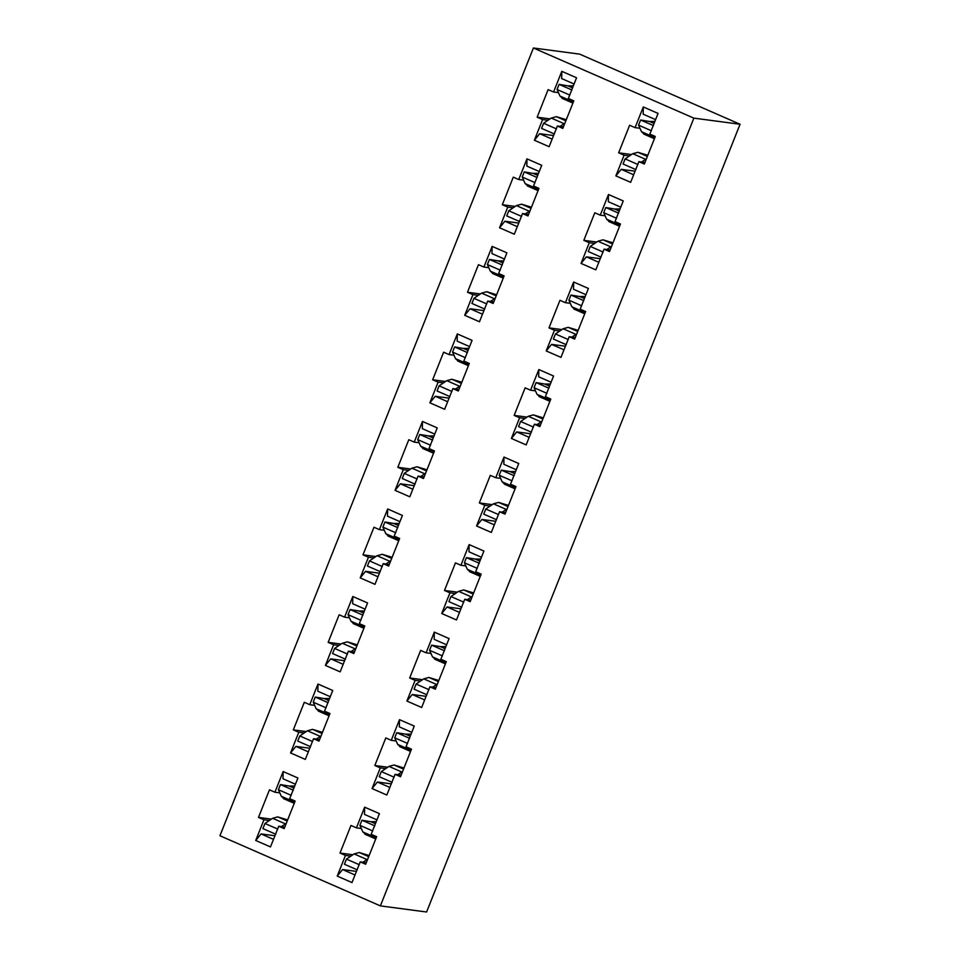 <?xml version="1.0" encoding="UTF-8"?>
<svg xmlns="http://www.w3.org/2000/svg" width="960" height="960" viewBox="0 0 960 960"><rect width="100%" height="100%" fill="white"/><g stroke="black" fill="none" stroke-linecap="round" stroke-linejoin="round"><path stroke-width="1.44" d="M426.588 912L380.376 905.88L219.936 835.752L380.376 905.88L426.588 912L740.064 124.248L693.864 118.14L380.376 905.88L693.864 118.14L533.412 48L219.936 835.752L533.412 48L579.624 54.12L533.412 48L693.864 118.14L740.064 124.248L579.624 54.12L740.064 124.248L426.588 912M470.172 601.68L464.712 599.292L456.48 619.968L441.72 613.512L449.952 592.836L444.492 590.46L455.472 562.884L460.92 565.272L469.152 544.596L483.912 551.052L475.68 571.728L481.14 574.104L470.172 601.68L481.14 574.104L475.68 571.728L483.912 551.052L469.152 544.596L460.92 565.272L465.804 565.92L460.92 565.272L455.472 562.884L444.492 590.46L449.952 592.836L441.72 613.512L456.48 619.968L464.712 599.292L470.172 601.68M388.656 566.052L383.208 563.664L374.976 584.34L360.216 577.884L368.448 557.208L362.988 554.832L373.956 527.256L379.416 529.644L387.648 508.968L402.408 515.424L394.176 536.1L399.636 538.476L388.656 566.052L399.636 538.476L394.176 536.1L402.408 515.424L387.648 508.968L379.416 529.644L384.3 530.292L379.416 529.644L373.956 527.256L362.988 554.832L368.448 557.208L360.216 577.884L374.976 584.34L383.208 563.664L388.656 566.052M618.648 152.82L629.628 125.256L635.076 127.632L643.308 106.956L658.068 113.412L649.836 134.088L655.296 136.476L644.328 164.04L638.868 161.652L630.648 182.328L615.876 175.884L624.108 155.208L618.648 152.82L631.548 154.524L618.648 152.82L624.108 155.208L615.876 175.884L621.228 169.332L635.088 171.168L621.228 169.332L615.876 175.884L630.648 182.328L638.868 161.652L644.952 162.456L638.868 161.652L644.328 164.04L655.296 136.476L649.836 134.088L658.068 113.412L643.308 106.956L635.076 127.632L629.628 125.256L618.648 152.82M583.824 240.348L594.792 212.784L600.252 215.16L608.472 194.484L623.232 200.94L615.012 221.616L620.46 224.004L609.492 251.568L604.044 249.18L595.812 269.856L581.052 263.412L589.272 242.736L583.824 240.348L596.712 242.052L583.824 240.348L589.272 242.736L581.052 263.412L586.392 256.86L600.252 258.696L586.392 256.86L581.052 263.412L595.812 269.856L604.044 249.18L610.128 249.984L604.044 249.18L609.492 251.568L620.46 224.004L615.012 221.616L623.232 200.94L608.472 194.484L600.252 215.16L594.792 212.784L583.824 240.348M548.988 327.876L559.956 300.312L565.416 302.688L573.648 282.012L588.408 288.468L580.176 309.144L585.636 311.532L574.668 339.096L569.208 336.708L560.976 357.384L546.216 350.94L554.448 330.264L548.988 327.876L561.876 329.58L548.988 327.876L554.448 330.264L546.216 350.94L551.568 344.388L565.428 346.224L551.568 344.388L546.216 350.94L560.976 357.384L569.208 336.708L575.292 337.512L569.208 336.708L574.668 339.096L585.636 311.532L580.176 309.144L588.408 288.468L573.648 282.012L565.416 302.688L559.956 300.312L548.988 327.876M514.164 415.404L525.132 387.828L530.58 390.216L538.812 369.54L553.572 375.996L545.352 396.672L550.8 399.06L539.832 426.624L534.372 424.236L526.152 444.912L511.392 438.456L519.612 417.78L514.164 415.404L527.052 417.108L514.164 415.404L519.612 417.78L511.392 438.456L516.732 431.916L530.592 433.752L516.732 431.916L511.392 438.456L526.152 444.912L534.372 424.236L540.456 425.04L534.372 424.236L539.832 426.624L550.8 399.06L545.352 396.672L553.572 375.996L538.812 369.54L530.58 390.216L525.132 387.828L514.164 415.404M479.328 502.932L490.296 475.356L495.756 477.744L503.976 457.068L518.748 463.524L510.516 484.2L515.976 486.588L504.996 514.152L499.548 511.764L491.316 532.44L476.556 525.984L484.788 505.308L479.328 502.932L492.216 504.636L479.328 502.932L484.788 505.308L476.556 525.984L481.896 519.444L495.756 521.28L481.896 519.444L476.556 525.984L491.316 532.44L499.548 511.764L505.632 512.568L499.548 511.764L504.996 514.152L515.976 486.588L510.516 484.2L518.748 463.524L503.976 457.068L495.756 477.744L490.296 475.356L479.328 502.932M568.332 98.46L573.792 100.848L562.824 128.412L557.364 126.024L549.132 146.7L534.372 140.256L542.604 119.58L537.144 117.192L548.112 89.628L553.572 92.004L561.804 71.328L576.564 77.784L568.332 98.46L576.564 77.784L561.804 71.328L553.572 92.004L558.456 92.652L553.572 92.004L548.112 89.628L537.144 117.192L542.604 119.58L534.372 140.256L549.132 146.7L557.364 126.024L562.824 128.412L573.792 100.848L568.332 98.46M533.508 185.988L538.956 188.376L527.988 215.94L522.528 213.552L514.308 234.228L499.548 227.772L507.768 207.108L502.32 204.72L513.288 177.144L518.736 179.532L526.968 158.856L541.728 165.312L533.508 185.988L541.728 165.312L526.968 158.856L518.736 179.532L523.632 180.18L518.736 179.532L513.288 177.144L502.32 204.72L507.768 207.108L499.548 227.772L514.308 234.228L522.528 213.552L527.988 215.94L538.956 188.376L533.508 185.988M498.672 273.516L504.132 275.904L493.152 303.468L487.704 301.08L479.472 321.756L464.712 315.3L472.944 294.624L467.484 292.248L478.452 264.672L483.912 267.06L492.132 246.384L506.904 252.84L498.672 273.516L506.904 252.84L492.132 246.384L483.912 267.06L488.796 267.708L483.912 267.06L478.452 264.672L467.484 292.248L472.944 294.624L464.712 315.3L479.472 321.756L487.704 301.08L493.152 303.468L504.132 275.904L498.672 273.516M463.836 361.044L469.296 363.432L458.328 390.996L452.868 388.608L444.636 409.284L429.876 402.828L438.108 382.152L432.648 379.776L443.628 352.2L449.076 354.588L457.308 333.912L472.068 340.368L463.836 361.044L472.068 340.368L457.308 333.912L449.076 354.588L453.96 355.236L449.076 354.588L443.628 352.2L432.648 379.776L438.108 382.152L429.876 402.828L444.636 409.284L452.868 388.608L458.328 390.996L469.296 363.432L463.836 361.044M429.012 448.572L434.46 450.948L423.492 478.524L418.032 476.136L409.812 496.812L395.052 490.356L403.272 469.68L397.824 467.304L408.792 439.728L414.252 442.116L422.472 421.44L437.232 427.896L429.012 448.572L437.232 427.896L422.472 421.44L414.252 442.116L419.136 442.764L414.252 442.116L408.792 439.728L397.824 467.304L403.272 469.68L395.052 490.356L409.812 496.812L418.032 476.136L423.492 478.524L434.46 450.948L429.012 448.572M409.668 677.988L420.636 650.412L426.096 652.8L434.316 632.124L449.076 638.58L440.856 659.256L446.304 661.632L435.336 689.208L429.876 686.82L421.656 707.496L406.896 701.04L415.116 680.364L409.668 677.988L422.556 679.692L409.668 677.988L415.116 680.364L406.896 701.04L412.236 694.5L426.096 696.336L412.236 694.5L406.896 701.04L421.656 707.496L429.876 686.82L435.96 687.624L429.876 686.82L435.336 689.208L446.304 661.632L440.856 659.256L449.076 638.58L434.316 632.124L426.096 652.8L420.636 650.412L409.668 677.988M374.832 765.516L385.8 737.94L391.26 740.328L399.492 719.652L414.252 726.108L406.02 746.784L411.48 749.16L400.5 776.736L395.052 774.348L386.82 795.024L372.06 788.568L380.292 767.892L374.832 765.516L387.72 767.22L374.832 765.516L380.292 767.892L372.06 788.568L377.412 782.028L391.26 783.864L377.412 782.028L372.06 788.568L386.82 795.024L395.052 774.348L401.136 775.152L395.052 774.348L400.5 776.736L411.48 749.16L406.02 746.784L414.252 726.108L399.492 719.652L391.26 740.328L385.8 737.94L374.832 765.516M340.008 853.044L350.976 825.468L356.424 827.856L364.656 807.18L379.416 813.636L371.184 834.312L376.644 836.688L365.676 864.264L360.216 861.876L351.996 882.552L337.224 876.096L345.456 855.42L340.008 853.044L352.896 854.748L340.008 853.044L345.456 855.42L337.224 876.096L342.576 869.556L356.436 871.392L342.576 869.556L337.224 876.096L351.996 882.552L360.216 861.876L366.3 862.68L360.216 861.876L365.676 864.264L376.644 836.688L371.184 834.312L379.416 813.636L364.656 807.18L356.424 827.856L350.976 825.468L340.008 853.044M359.34 623.628L364.8 626.004L353.832 653.58L348.372 651.192L340.152 671.868L325.392 665.412L333.612 644.736L328.164 642.36L339.132 614.784L344.58 617.172L352.812 596.496L367.572 602.952L359.34 623.628L367.572 602.952L352.812 596.496L344.58 617.172L349.476 617.82L344.58 617.172L339.132 614.784L328.164 642.36L333.612 644.736L325.392 665.412L340.152 671.868L348.372 651.192L353.832 653.58L364.8 626.004L359.34 623.628M324.516 711.156L329.964 713.532L318.996 741.108L313.548 738.72L305.316 759.396L290.556 752.94L298.788 732.264L293.328 729.876L304.296 702.312L309.756 704.7L317.976 684.024L332.748 690.48L324.516 711.156L332.748 690.48L317.976 684.024L309.756 704.7L314.64 705.348L309.756 704.7L304.296 702.312L293.328 729.876L298.788 732.264L290.556 752.94L305.316 759.396L313.548 738.72L318.996 741.108L329.964 713.532L324.516 711.156M289.68 798.684L295.14 801.06L284.172 828.636L278.712 826.248L270.48 846.924L255.72 840.468L263.952 819.792L258.492 817.404L269.472 789.84L274.92 792.228L283.152 771.552L297.912 778.008L289.68 798.684L297.912 778.008L283.152 771.552L274.92 792.228L279.804 792.876L274.92 792.228L269.472 789.84L258.492 817.404L263.952 819.792L255.72 840.468L270.48 846.924L278.712 826.248L284.172 828.636L295.14 801.06L289.68 798.684M470.796 600.096L464.712 599.292L470.796 600.096M447.072 606.972L441.72 613.512L447.072 606.972L460.932 608.808L447.072 606.972L459.492 612.396L447.072 606.972M455.34 593.556L449.952 592.836L455.34 593.556M469.008 551.832L469.152 544.596L469.008 551.832L481.44 557.268L469.008 551.832M457.38 592.164L444.492 590.46L457.38 592.164M389.292 564.468L383.208 563.664L389.292 564.468M365.568 571.344L360.216 577.884L365.568 571.344L379.416 573.18L365.568 571.344L377.988 576.768L365.568 571.344M373.836 557.928L368.448 557.208L373.836 557.928M387.504 516.204L387.648 508.968L387.504 516.204L399.936 521.64L387.504 516.204M375.876 556.536L362.988 554.832L375.876 556.536M430.98 653.448L426.096 652.8L430.98 653.448M434.184 639.36L434.316 632.124L434.184 639.36L446.604 644.796L434.184 639.36M420.504 681.084L415.116 680.364L420.504 681.084M424.668 699.924L412.236 694.5L424.668 699.924M396.144 740.976L391.26 740.328L396.144 740.976M399.348 726.888L399.492 719.652L399.348 726.888L411.78 732.324L399.348 726.888M385.68 768.612L380.292 767.892L385.68 768.612M389.832 787.452L377.412 782.028L389.832 787.452M361.32 828.504L356.424 827.856L361.32 828.504M364.512 814.416L364.656 807.18L364.512 814.416L376.944 819.852L364.512 814.416M350.844 856.14L345.456 855.42L350.844 856.14M355.008 874.98L342.576 869.556L355.008 874.98M354.456 651.996L348.372 651.192L354.456 651.996M330.732 658.872L325.392 665.412L330.732 658.872L344.592 660.708L330.732 658.872L343.164 664.296L330.732 658.872M352.668 603.732L352.812 596.496L352.668 603.732L365.1 609.168L352.668 603.732M339 645.456L333.612 644.736L339 645.456M341.052 644.064L328.164 642.36L341.052 644.064M319.632 739.524L313.548 738.72L319.632 739.524M295.896 746.4L290.556 752.94L295.896 746.4L309.756 748.224L295.896 746.4L308.328 751.824L295.896 746.4M317.844 691.26L317.976 684.024L317.844 691.26L330.264 696.696L317.844 691.26M304.164 732.984L298.788 732.264L304.164 732.984M306.216 731.592L293.328 729.876L306.216 731.592M284.796 827.052L278.712 826.248L284.796 827.052M261.072 833.928L255.72 840.468L261.072 833.928L274.932 835.752L261.072 833.928L273.492 839.352L261.072 833.928M283.008 778.788L283.152 771.552L283.008 778.788L295.44 784.224L283.008 778.788M269.34 820.512L263.952 819.792L269.34 820.512M271.38 819.12L258.492 817.404L271.38 819.12M424.116 476.94L418.032 476.136L424.116 476.94M400.392 483.816L395.052 490.356L400.392 483.816L414.252 485.652L400.392 483.816L412.824 489.24L400.392 483.816M422.34 428.676L422.472 421.44L422.34 428.676L434.76 434.112L422.34 428.676M408.66 470.4L403.272 469.68L408.66 470.4M410.712 469.008L397.824 467.304L410.712 469.008M458.952 389.412L452.868 388.608L458.952 389.412M435.228 396.288L429.876 402.828L435.228 396.288L449.088 398.124L435.228 396.288L447.648 401.712L435.228 396.288M457.164 341.148L457.308 333.912L457.164 341.148L469.596 346.584L457.164 341.148M443.496 382.872L438.108 382.152L443.496 382.872M445.536 381.48L432.648 379.776L445.536 381.48M493.788 301.884L487.704 301.08L493.788 301.884M470.052 308.76L464.712 315.3L470.052 308.76L483.912 310.596L470.052 308.76L482.484 314.196L470.052 308.76M492 253.62L492.132 246.384L492 253.62L504.42 259.056L492 253.62M478.332 295.344L472.944 294.624L478.332 295.344M480.372 293.952L467.484 292.248L480.372 293.952M528.612 214.356L522.528 213.552L528.612 214.356M504.888 221.232L499.548 227.772L504.888 221.232L518.748 223.068L504.888 221.232L517.32 226.668L504.888 221.232M526.836 166.092L526.968 158.856L526.836 166.092L539.256 171.528L526.836 166.092M513.156 207.816L507.768 207.108L513.156 207.816M515.208 206.424L502.32 204.72L515.208 206.424M563.448 126.828L557.364 126.024L563.448 126.828M539.724 133.704L534.372 140.256L539.724 133.704L553.584 135.54L539.724 133.704L552.144 139.14L539.724 133.704M561.66 78.564L561.804 71.328L561.66 78.564L574.092 84L561.66 78.564M547.992 120.288L542.604 119.58L547.992 120.288M550.032 118.896L537.144 117.192L550.032 118.896M500.64 478.392L495.756 477.744L500.64 478.392M503.844 464.304L503.976 457.068L503.844 464.304L516.264 469.74L503.844 464.304M490.176 506.028L484.788 505.308L490.176 506.028M494.328 524.868L481.896 519.444L494.328 524.868M535.476 390.864L530.58 390.216L535.476 390.864M538.668 376.776L538.812 369.54L538.668 376.776L551.1 382.212L538.668 376.776M525 418.5L519.612 417.78L525 418.5M529.164 437.352L516.732 431.916L529.164 437.352M570.3 303.336L565.416 302.688L570.3 303.336M573.504 289.248L573.648 282.012L573.504 289.248L585.936 294.684L573.504 289.248M559.836 330.972L554.448 330.264L559.836 330.972M563.988 349.824L551.568 344.388L563.988 349.824M605.136 215.808L600.252 215.16L605.136 215.808M608.34 201.72L608.472 194.484L608.34 201.72L620.76 207.156L608.34 201.72M594.66 243.444L589.272 242.736L594.66 243.444M598.824 262.296L586.392 256.86L598.824 262.296M639.96 128.28L635.076 127.632L639.96 128.28M643.164 114.192L643.308 106.956L643.164 114.192L655.596 119.628L643.164 114.192M629.496 155.916L624.108 155.208L629.496 155.916M633.648 174.768L621.228 169.332L633.648 174.768M475.56 559.116L479.904 561.132L475.296 559.128L466.44 557.64L479.268 563.244L466.44 557.64L464.4 562.764L477.228 568.368L464.4 562.764L467.352 569.364L480.18 574.968L479.472 573.384L480.18 574.968L467.352 569.364L470.328 571.884L467.352 569.364L464.4 562.764L466.44 557.64L475.56 559.116L479.94 561.036L475.56 559.116L480.732 559.044L475.56 559.116M480.528 575.64L480.18 574.968L480.528 575.64M463.74 589.932L473.196 594.072L463.74 589.932L458.604 591.336L471.432 596.952L472.26 596.436L471.432 596.952L458.604 591.336L450.96 596.532L463.788 602.148L450.96 596.532L448.92 601.656L461.748 607.272L448.92 601.656L450.96 596.532L458.604 591.336L463.74 589.932L473.64 592.956L463.74 589.932M467.448 599.652L471.432 596.952L467.448 599.652M394.056 523.488L398.388 525.504L393.78 523.5L384.924 522.012L397.764 527.616L384.924 522.012L382.884 527.136L395.724 532.74L382.884 527.136L385.836 533.736L398.676 539.34L397.968 537.756L398.676 539.34L385.836 533.736L388.824 536.256L385.836 533.736L382.884 527.136L384.924 522.012L394.056 523.488L398.436 525.408L394.056 523.488L399.228 523.416L394.056 523.488M399.024 540.012L398.676 539.34L399.024 540.012M382.236 554.304L391.692 558.444L382.236 554.304L377.1 555.708L389.928 561.312L390.744 560.808L389.928 561.312L377.1 555.708L369.456 560.904L382.284 566.508L369.456 560.904L367.416 566.028L380.244 571.644L367.416 566.028L369.456 560.904L377.1 555.708L382.236 554.304L392.136 557.328L382.236 554.304M385.944 564.024L389.928 561.312L385.944 564.024M635.916 169.632L623.076 164.016L635.916 169.632M637.956 164.508L625.116 158.892L623.076 164.016L625.116 158.892L637.956 164.508M641.604 162.024L645.6 159.312L632.76 153.696L625.116 158.892L632.76 153.696L645.6 159.312L646.416 158.796L641.604 162.024M647.352 156.432L637.896 152.304L632.76 153.696L637.896 152.292L647.352 156.432M647.796 155.316L637.896 152.292L647.796 155.316M654.336 137.328L641.508 131.724L644.484 134.244L641.508 131.724L654.336 137.328L653.628 135.744L654.336 137.328M651.384 130.74L638.556 125.124L641.508 131.724L638.556 125.124L651.384 130.74M653.424 125.604L640.596 120L638.556 125.124L640.596 120L653.424 125.604M649.476 121.488L654.888 121.404L649.728 121.488L654.096 123.396L649.476 121.488L654.06 123.492L649.452 121.488L640.596 120L649.452 121.488M601.08 257.16L588.24 251.544L601.08 257.16M603.12 252.036L590.28 246.42L588.24 251.544L590.28 246.42L603.12 252.036M606.78 249.552L610.764 246.84L597.924 241.224L590.28 246.42L597.924 241.224L610.764 246.84L611.58 246.324L606.78 249.552M612.516 243.96L603.072 239.82L597.924 241.224L603.072 239.82L612.516 243.96M612.96 242.844L603.072 239.82L612.96 242.844M619.512 224.856L606.672 219.252L609.648 221.772L606.672 219.252L619.512 224.856L618.792 223.272L619.512 224.856M616.56 218.268L603.72 212.652L606.672 219.252L603.72 212.652L616.56 218.268M618.6 213.132L605.76 207.528L603.72 212.652L605.76 207.528L618.6 213.132M619.224 211.032L614.616 209.016L605.76 207.528L614.616 209.016L619.224 211.02M614.892 209.016L619.26 210.924L614.892 209.016L620.052 208.932L614.892 209.016M566.244 344.688L553.416 339.072L566.244 344.688M568.284 339.564L555.456 333.948L553.416 339.072L555.456 333.948L568.284 339.564M571.944 337.068L575.928 334.368L563.1 328.752L555.456 333.948L563.1 328.752L575.928 334.368L576.744 333.852L571.944 337.068M577.692 331.488L568.236 327.348L563.1 328.752L568.236 327.348L577.692 331.488M578.136 330.372L568.236 327.348L578.136 330.372M584.676 312.384L571.836 306.78L574.824 309.3L571.836 306.78L584.676 312.384L583.968 310.8L584.676 312.384M581.724 305.796L568.896 300.18L571.836 306.78L568.896 300.18L581.724 305.796M583.764 300.66L570.936 295.056L568.896 300.18L570.936 295.056L583.764 300.66M584.388 298.56L579.78 296.544L570.936 295.056L579.78 296.544L584.388 298.548M580.056 296.532L584.436 298.452L580.056 296.532L585.228 296.46L580.056 296.532M531.42 432.216L518.58 426.6L531.42 432.216M533.46 427.092L520.62 421.476L518.58 426.6L520.62 421.476L533.46 427.092M537.12 424.596L541.104 421.896L528.264 416.28L520.62 421.476L528.264 416.28L541.104 421.896L541.92 421.38L537.12 424.596M542.856 419.016L533.4 414.876L528.264 416.28L533.4 414.876L542.856 419.016M543.3 417.9L533.4 414.876L543.3 417.9M549.84 399.912L537.012 394.308L539.988 396.828L537.012 394.308L549.84 399.912L549.132 398.328L549.84 399.912M546.9 393.312L534.06 387.708L537.012 394.308L534.06 387.708L546.9 393.312M548.94 388.188L536.1 382.584L534.06 387.708L536.1 382.584L548.94 388.188M549.564 386.088L544.956 384.072L536.1 382.584L544.956 384.072L549.564 386.076M545.232 384.06L549.6 385.98L545.232 384.06L550.392 383.988L545.232 384.06M496.584 519.744L483.744 514.128L496.584 519.744M498.624 514.62L485.784 509.004L483.744 514.128L485.784 509.004L498.624 514.62M502.284 512.124L506.268 509.424L493.428 503.808L485.784 509.004L493.428 503.808L506.268 509.424L507.084 508.908L502.284 512.124M508.032 506.544L498.576 502.404L493.428 503.808L498.576 502.404L508.032 506.544M508.464 505.428L498.576 502.404L508.464 505.428M515.016 487.44L502.176 481.836L505.164 484.356L502.176 481.836L515.016 487.44L514.308 485.856L515.016 487.44M512.064 480.84L499.224 475.236L502.176 481.836L499.224 475.236L512.064 480.84M514.104 475.716L501.264 470.112L499.224 475.236L501.264 470.112L514.104 475.716M514.728 473.604L510.12 471.6L501.264 470.112L510.12 471.6L514.728 473.604M510.396 471.588L514.776 473.508L510.396 471.588L515.568 471.516L510.396 471.588M572.544 87.876L567.936 85.86L573.384 85.776L568.212 85.86L572.592 87.768L567.96 85.86L572.544 87.864M559.092 84.372L571.92 89.976L559.092 84.372L557.052 89.496L569.88 95.112L557.052 89.496L559.992 96.096L572.832 101.7L572.124 100.116L572.832 101.7L559.992 96.096L562.98 98.616L559.992 96.096L557.052 89.496L559.092 84.372L567.936 85.86L559.092 84.372M573.18 102.372L572.832 101.7L573.18 102.372M556.392 116.664L565.848 120.804L556.392 116.664L551.256 118.068L564.084 123.684L564.9 123.168L564.084 123.684L551.256 118.068L543.612 123.264L556.44 128.88L543.612 123.264L541.572 128.388L554.4 134.004L541.572 128.388L543.612 123.264L551.256 118.068L556.392 116.664L566.292 119.688L556.392 116.664M560.1 126.384L564.084 123.684L560.1 126.384M533.136 173.388L538.548 173.304L533.388 173.376L537.756 175.296L533.136 173.388L537.72 175.392L533.112 173.388L524.256 171.9L537.096 177.504L524.256 171.9L522.216 177.024L535.056 182.628L522.216 177.024L525.168 183.624L537.996 189.228L537.288 187.644L537.996 189.228L525.168 183.624L528.144 186.144L525.168 183.624L522.216 177.024L524.256 171.9L533.112 173.388M538.344 189.9L537.996 189.228L538.344 189.9M521.556 204.192L531.012 208.332L521.556 204.192L516.42 205.596L529.26 211.212L530.076 210.696L529.26 211.212L516.42 205.596L508.776 210.792L521.616 216.408L508.776 210.792L506.736 215.916L519.576 221.532L506.736 215.916L508.776 210.792L516.42 205.596L521.556 204.192L531.456 207.216L521.556 204.192M525.276 213.912L529.26 211.212L525.276 213.912M498.552 260.904L502.884 262.92L498.276 260.916L489.42 259.428L502.26 265.032L489.42 259.428L487.38 264.552L500.22 270.156L487.38 264.552L490.332 271.152L503.172 276.756L502.464 275.172L503.172 276.756L490.332 271.152L493.32 273.672L490.332 271.152L487.38 264.552L489.42 259.428L498.552 260.904L502.932 262.824L498.552 260.904L503.724 260.832L498.552 260.904M503.52 277.428L503.172 276.756L503.52 277.428M486.732 291.72L496.188 295.86L486.732 291.72L481.584 293.124L494.424 298.74L495.24 298.224L494.424 298.74L481.584 293.124L473.94 298.32L486.78 303.936L473.94 298.32L471.9 303.444L484.74 309.06L471.9 303.444L473.94 298.32L481.584 293.124L486.732 291.72L496.62 294.744L486.732 291.72M490.44 301.44L494.424 298.74L490.44 301.44M463.476 348.444L468.888 348.36L463.728 348.432L468.096 350.352L463.476 348.444L468.06 350.448L463.452 348.444L454.596 346.956L467.424 352.56L454.596 346.956L452.556 352.08L465.384 357.684L452.556 352.08L455.508 358.68L468.336 364.284L467.628 362.7L468.336 364.284L455.508 358.68L458.484 361.2L455.508 358.68L452.556 352.08L454.596 346.956L463.452 348.444M468.684 364.956L468.336 364.284L468.684 364.956M451.896 379.248L461.352 383.388L451.896 379.248L446.76 380.652L459.588 386.268L460.416 385.752L459.588 386.268L446.76 380.652L439.116 385.848L451.944 391.464L439.116 385.848L437.076 390.972L449.904 396.588L437.076 390.972L439.116 385.848L446.76 380.652L451.896 379.248L461.796 382.272L451.896 379.248M455.604 388.968L459.588 386.268L455.604 388.968M428.892 435.96L433.224 437.976L428.616 435.972L419.76 434.484L432.6 440.088L419.76 434.484L417.72 439.608L430.56 445.212L417.72 439.608L420.672 446.208L433.512 451.812L432.792 450.228L433.512 451.812L420.672 446.208L423.648 448.728L420.672 446.208L417.72 439.608L419.76 434.484L428.892 435.96L433.26 437.88L428.892 435.96L434.052 435.888L428.892 435.96M433.86 452.484L433.512 451.812L433.86 452.484M417.06 466.776L426.516 470.916L417.06 466.776L411.924 468.18L424.764 473.796L425.58 473.28L424.764 473.796L411.924 468.18L404.28 473.376L417.12 478.992L404.28 473.376L402.24 478.5L415.08 484.116L402.24 478.5L404.28 473.376L411.924 468.18L417.06 466.776L426.96 469.8L417.06 466.776M420.78 476.496L424.764 473.796L420.78 476.496M426.924 694.8L414.084 689.184L426.924 694.8M428.964 689.676L416.124 684.06L414.084 689.184L416.124 684.06L428.964 689.676M432.624 687.18L436.608 684.48L423.768 678.864L416.124 684.06L423.768 678.864L436.608 684.48L437.424 683.964L432.624 687.18M438.36 681.6L428.904 677.46L423.768 678.864L428.904 677.46L438.36 681.6M438.804 680.484L428.904 677.46L438.804 680.484M445.356 662.496L432.516 656.892L435.492 659.412L432.516 656.892L445.356 662.496L444.636 660.912L445.356 662.496M442.404 655.896L429.564 650.292L432.516 656.892L429.564 650.292L442.404 655.896M444.444 650.772L431.604 645.168L429.564 650.292L431.604 645.168L444.444 650.772M445.068 648.66L440.46 646.656L431.604 645.168L440.46 646.656L445.068 648.66M440.736 646.644L445.104 648.564L440.736 646.644L445.896 646.572L440.736 646.644M392.088 782.328L379.26 776.712L392.088 782.328M394.128 777.192L381.3 771.588L379.26 776.712L381.3 771.588L394.128 777.192M397.788 774.708L401.772 771.996L388.944 766.392L381.3 771.588L388.944 766.392L401.772 771.996L402.588 771.492L397.788 774.708M403.536 769.128L394.08 764.988L388.944 766.392L394.08 764.988L403.536 769.128M403.98 768.012L394.08 764.988L403.98 768.012M410.52 750.024L397.68 744.42L400.668 746.94L397.68 744.42L410.52 750.024L409.812 748.44L410.52 750.024M407.568 743.424L394.728 737.82L397.68 744.42L394.728 737.82L407.568 743.424M409.608 738.3L396.768 732.696L394.728 737.82L396.768 732.696L409.608 738.3M405.648 734.184L411.072 734.1L405.9 734.172L410.28 736.092L405.648 734.184L410.232 736.188L405.624 734.172L396.768 732.696L405.624 734.172M357.264 869.856L344.424 864.24L357.264 869.856M359.304 864.72L346.464 859.116L344.424 864.24L346.464 859.116L359.304 864.72M362.952 862.236L366.948 859.524L354.108 853.92L346.464 859.116L354.108 853.92L366.948 859.524L367.764 859.02L362.952 862.236M368.7 856.656L359.244 852.516L354.108 853.92L359.244 852.516L368.7 856.656M369.144 855.54L359.244 852.516L369.144 855.54M375.684 837.552L362.856 831.948L365.832 834.468L362.856 831.948L375.684 837.552L374.976 835.968L375.684 837.552M372.732 830.952L359.904 825.348L362.856 831.948L359.904 825.348L372.732 830.952M374.772 825.828L361.944 820.224L359.904 825.348L361.944 820.224L374.772 825.828M375.408 823.716L370.8 821.7L361.944 820.224L370.8 821.7L375.408 823.716M371.076 821.7L375.444 823.608L371.076 821.7L376.236 821.628L371.076 821.7M359.232 611.016L363.564 613.032L358.956 611.016L350.1 609.54L362.928 615.144L350.1 609.54L348.06 614.664L360.9 620.268L348.06 614.664L351.012 621.264L363.84 626.868L363.132 625.284L363.84 626.868L351.012 621.264L353.988 623.784L351.012 621.264L348.06 614.664L350.1 609.54L359.232 611.016L363.6 612.936L359.232 611.016L364.392 610.944L359.232 611.016M364.188 627.54L363.84 626.868L364.188 627.54M347.4 641.832L356.856 645.972L347.4 641.832L342.264 643.236L355.104 648.84L355.92 648.336L355.104 648.84L342.264 643.236L334.62 648.432L347.46 654.036L334.62 648.432L332.58 653.556L345.42 659.172L332.58 653.556L334.62 648.432L342.264 643.236L347.4 641.832L357.3 644.856L347.4 641.832M351.12 651.552L355.104 648.84L351.12 651.552M324.144 698.556L329.556 698.472L324.396 698.544L328.764 700.452L324.144 698.556L328.728 700.56L324.12 698.544L315.264 697.056L328.104 702.672L315.264 697.056L313.224 702.192L326.064 707.796L313.224 702.192L316.176 708.792L329.016 714.396L328.308 712.812L329.016 714.396L316.176 708.78L319.152 711.312L316.176 708.792L313.224 702.192L315.264 697.056L324.12 698.544M329.364 715.068L329.016 714.396L329.364 715.068M312.576 729.36L322.032 733.5L312.576 729.36L307.428 730.764L320.268 736.368L321.084 735.864L320.268 736.368L307.428 730.764L299.784 735.96L312.624 741.564L299.784 735.96L297.744 741.084L310.584 746.7L297.744 741.084L299.784 735.96L307.428 730.764L312.576 729.36L322.464 732.384L312.576 729.36M316.284 739.08L320.268 736.368L316.284 739.08M289.308 786.084L294.732 786L289.56 786.072L293.94 787.98L289.308 786.084L293.904 788.088L289.284 786.072L280.44 784.584L293.268 790.2L280.44 784.584L278.4 789.72L291.228 795.324L278.4 789.72L281.352 796.308L294.18 801.924L293.472 800.34L294.18 801.924L281.352 796.308L284.328 798.84L281.352 796.308L278.4 789.72L280.44 784.584L289.284 786.072M294.528 802.596L294.18 801.924L294.528 802.596M277.74 816.888L287.196 821.016L277.74 816.888L272.604 818.292L285.432 823.896L286.26 823.38L285.432 823.896L272.604 818.292L264.96 823.488L277.788 829.092L264.96 823.488L262.92 828.612L275.748 834.216L262.92 828.612L264.96 823.488L272.604 818.292L277.74 816.888L287.64 819.912L277.74 816.888M281.448 826.608L285.432 823.896L281.448 826.608M469.428 571.632L480.24 576.36M387.912 536.004L398.736 540.732M643.584 133.992L654.396 138.72M608.748 221.52L619.572 226.248M573.912 309.048L584.736 313.776M539.088 396.576L549.9 401.304M504.252 484.104L515.076 488.832M562.068 98.364L572.892 103.092M527.244 185.892L538.056 190.62M492.408 273.42L503.232 278.148M457.584 360.948L468.396 365.676M422.748 448.476L433.572 453.204M434.592 659.16L445.416 663.888M399.756 746.688L410.58 751.416M364.932 834.216L375.744 838.944M353.088 623.532L363.9 628.26M318.252 711.06L329.076 715.788M283.428 798.588L294.24 803.316"/></g></svg>
